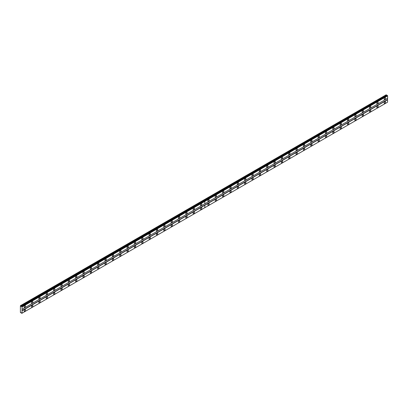 <?xml version="1.0" encoding="UTF-8"?>
<svg xmlns="http://www.w3.org/2000/svg" width="408" height="408" viewBox="0 0 408 408"><rect width="100%" height="100%" fill="white"/><g stroke="black" fill="none" stroke-linecap="round" stroke-linejoin="round"><path stroke-width="0.61" d="M201.154 205.545A0.974 0.561 120 0 0 201.792 204.683A0.974 0.561 120 0 0 201.639 203.903A0.974 0.561 120 0 0 201.154 203.954A0.974 0.561 120 0 0 200.517 204.811A0.974 0.561 120 0 0 200.665 205.591A0.974 0.561 120 0 0 201.154 205.545M193.805 209.789A0.974 0.561 120 0 0 194.443 208.927A0.974 0.561 120 0 0 194.295 208.146A0.974 0.561 120 0 0 193.805 208.197A0.974 0.561 120 0 0 193.168 209.054A0.974 0.561 120 0 0 193.316 209.834A0.974 0.561 120 0 0 193.805 209.789M186.456 214.027A0.974 0.561 120 0 0 187.094 213.17A0.974 0.561 120 0 0 186.946 212.389A0.974 0.561 120 0 0 186.456 212.435A0.974 0.561 120 0 0 185.819 213.297A0.974 0.561 120 0 0 185.971 214.078A0.974 0.561 120 0 0 186.456 214.027M179.112 218.27A0.974 0.561 120 0 0 179.744 217.413A0.974 0.561 120 0 0 179.596 216.633A0.974 0.561 120 0 0 179.112 216.679A0.974 0.561 120 0 0 178.475 217.541A0.974 0.561 120 0 0 178.622 218.321A0.974 0.561 120 0 0 179.112 218.27M171.763 222.513A0.974 0.561 120 0 0 172.4 221.656A0.974 0.561 120 0 0 172.247 220.876A0.974 0.561 120 0 0 171.763 220.922A0.974 0.561 120 0 0 171.125 221.779A0.974 0.561 120 0 0 171.273 222.559A0.974 0.561 120 0 0 171.763 222.513M164.414 226.756A0.974 0.561 120 0 0 165.051 225.894A0.974 0.561 120 0 0 164.903 225.114A0.974 0.561 120 0 0 164.414 225.165A0.974 0.561 120 0 0 163.776 226.022A0.974 0.561 120 0 0 163.929 226.802A0.974 0.561 120 0 0 164.414 226.756M157.065 230.999A0.974 0.561 120 0 0 157.702 230.138A0.974 0.561 120 0 0 157.554 229.357A0.974 0.561 120 0 0 157.065 229.408A0.974 0.561 120 0 0 156.432 230.265A0.974 0.561 120 0 0 156.58 231.045A0.974 0.561 120 0 0 157.065 230.999M149.721 235.238A0.974 0.561 120 0 0 150.353 234.381A0.974 0.561 120 0 0 150.205 233.6A0.974 0.561 120 0 0 149.721 233.646A0.974 0.561 120 0 0 149.083 234.508A0.974 0.561 120 0 0 149.231 235.289A0.974 0.561 120 0 0 149.721 235.238M142.372 239.481A0.974 0.561 120 0 0 143.009 238.624A0.974 0.561 120 0 0 142.856 237.844A0.974 0.561 120 0 0 142.372 237.889A0.974 0.561 120 0 0 141.734 238.751A0.974 0.561 120 0 0 141.882 239.532A0.974 0.561 120 0 0 142.372 239.481M135.023 243.724A0.974 0.561 120 0 0 135.66 242.867A0.974 0.561 120 0 0 135.512 242.087A0.974 0.561 120 0 0 135.023 242.133A0.974 0.561 120 0 0 134.385 242.989A0.974 0.561 120 0 0 134.538 243.77A0.974 0.561 120 0 0 135.023 243.724M127.678 247.967A0.974 0.561 120 0 0 128.311 247.105A0.974 0.561 120 0 0 128.163 246.325A0.974 0.561 120 0 0 127.678 246.376A0.974 0.561 120 0 0 127.041 247.233A0.974 0.561 120 0 0 127.189 248.013A0.974 0.561 120 0 0 127.678 247.967M120.329 252.205A0.974 0.561 120 0 0 120.967 251.348A0.974 0.561 120 0 0 120.814 250.568A0.974 0.561 120 0 0 120.329 250.619A0.974 0.561 120 0 0 119.692 251.476A0.974 0.561 120 0 0 119.84 252.256A0.974 0.561 120 0 0 120.329 252.205M112.98 256.448A0.974 0.561 120 0 0 113.618 255.592A0.974 0.561 120 0 0 113.47 254.811A0.974 0.561 120 0 0 112.98 254.857A0.974 0.561 120 0 0 112.343 255.719A0.974 0.561 120 0 0 112.496 256.499A0.974 0.561 120 0 0 112.98 256.448M105.631 260.692A0.974 0.561 120 0 0 106.269 259.835A0.974 0.561 120 0 0 106.121 259.055A0.974 0.561 120 0 0 105.631 259.1A0.974 0.561 120 0 0 104.999 259.957A0.974 0.561 120 0 0 105.147 260.743A0.974 0.561 120 0 0 105.631 260.692M98.287 264.935A0.974 0.561 120 0 0 98.92 264.078A0.974 0.561 120 0 0 98.772 263.293A0.974 0.561 120 0 0 98.287 263.344A0.974 0.561 120 0 0 97.65 264.2A0.974 0.561 120 0 0 97.798 264.981A0.974 0.561 120 0 0 98.287 264.935M90.938 269.178A0.974 0.561 120 0 0 91.576 268.316A0.974 0.561 120 0 0 91.423 267.536A0.974 0.561 120 0 0 90.938 267.587A0.974 0.561 120 0 0 90.301 268.444A0.974 0.561 120 0 0 90.448 269.224A0.974 0.561 120 0 0 90.938 269.178M83.589 273.416A0.974 0.561 120 0 0 84.227 272.559A0.974 0.561 120 0 0 84.079 271.779A0.974 0.561 120 0 0 83.589 271.83A0.974 0.561 120 0 0 82.952 272.687A0.974 0.561 120 0 0 83.105 273.467A0.974 0.561 120 0 0 83.589 273.416M76.24 277.659A0.974 0.561 120 0 0 76.877 276.803A0.974 0.561 120 0 0 76.73 276.022A0.974 0.561 120 0 0 76.24 276.068A0.974 0.561 120 0 0 75.608 276.93A0.974 0.561 120 0 0 75.755 277.71A0.974 0.561 120 0 0 76.24 277.659M68.896 281.903A0.974 0.561 120 0 0 69.533 281.046A0.974 0.561 120 0 0 69.38 280.265A0.974 0.561 120 0 0 68.896 280.311A0.974 0.561 120 0 0 68.258 281.168A0.974 0.561 120 0 0 68.406 281.948A0.974 0.561 120 0 0 68.896 281.903M61.547 286.146A0.974 0.561 120 0 0 62.184 285.284A0.974 0.561 120 0 0 62.036 284.504A0.974 0.561 120 0 0 61.547 284.555A0.974 0.561 120 0 0 60.909 285.411A0.974 0.561 120 0 0 61.062 286.192A0.974 0.561 120 0 0 61.547 286.146M54.198 290.389A0.974 0.561 120 0 0 54.835 289.527A0.974 0.561 120 0 0 54.687 288.747A0.974 0.561 120 0 0 54.198 288.798A0.974 0.561 120 0 0 53.565 289.655A0.974 0.561 120 0 0 53.713 290.435A0.974 0.561 120 0 0 54.198 290.389M46.854 294.627A0.974 0.561 120 0 0 47.486 293.77A0.974 0.561 120 0 0 47.338 292.99A0.974 0.561 120 0 0 46.854 293.036A0.974 0.561 120 0 0 46.216 293.898A0.974 0.561 120 0 0 46.364 294.678A0.974 0.561 120 0 0 46.854 294.627M39.505 298.87A0.974 0.561 120 0 0 40.142 298.013A0.974 0.561 120 0 0 39.989 297.233A0.974 0.561 120 0 0 39.505 297.279A0.974 0.561 120 0 0 38.867 298.141A0.974 0.561 120 0 0 39.015 298.921A0.974 0.561 120 0 0 39.505 298.87M32.155 303.113A0.974 0.561 120 0 0 32.793 302.257A0.974 0.561 120 0 0 32.645 301.476A0.974 0.561 120 0 0 32.155 301.522A0.974 0.561 120 0 0 31.518 302.379A0.974 0.561 120 0 0 31.671 303.159A0.974 0.561 120 0 0 32.155 303.113M24.806 307.357A0.974 0.561 120 0 0 25.444 306.495A0.974 0.561 120 0 0 25.296 305.714A0.974 0.561 120 0 0 24.806 305.765A0.974 0.561 120 0 0 24.174 306.622A0.974 0.561 120 0 0 24.322 307.403A0.974 0.561 120 0 0 24.806 307.357M201.154 209.36A0.974 0.561 120 0 0 201.792 208.503A0.974 0.561 120 0 0 201.639 207.723A0.974 0.561 120 0 0 201.154 207.769A0.974 0.561 120 0 0 200.517 208.631A0.974 0.561 120 0 0 200.665 209.411A0.974 0.561 120 0 0 201.154 209.36M193.805 213.603A0.974 0.561 120 0 0 194.443 212.746A0.974 0.561 120 0 0 194.295 211.966A0.974 0.561 120 0 0 193.805 212.012A0.974 0.561 120 0 0 193.168 212.874A0.974 0.561 120 0 0 193.316 213.654A0.974 0.561 120 0 0 193.805 213.603M186.456 217.846A0.974 0.561 120 0 0 187.094 216.99A0.974 0.561 120 0 0 186.946 216.209A0.974 0.561 120 0 0 186.456 216.255A0.974 0.561 120 0 0 185.819 217.112A0.974 0.561 120 0 0 185.971 217.892A0.974 0.561 120 0 0 186.456 217.846M179.112 222.09A0.974 0.561 120 0 0 179.744 221.228A0.974 0.561 120 0 0 179.596 220.447A0.974 0.561 120 0 0 179.112 220.499A0.974 0.561 120 0 0 178.475 221.355A0.974 0.561 120 0 0 178.622 222.136A0.974 0.561 120 0 0 179.112 222.09M171.763 226.333A0.974 0.561 120 0 0 172.4 225.471A0.974 0.561 120 0 0 172.247 224.691A0.974 0.561 120 0 0 171.763 224.742A0.974 0.561 120 0 0 171.125 225.599A0.974 0.561 120 0 0 171.273 226.379A0.974 0.561 120 0 0 171.763 226.333M164.414 230.571A0.974 0.561 120 0 0 165.051 229.714A0.974 0.561 120 0 0 164.903 228.934A0.974 0.561 120 0 0 164.414 228.98A0.974 0.561 120 0 0 163.776 229.842A0.974 0.561 120 0 0 163.929 230.622A0.974 0.561 120 0 0 164.414 230.571M157.065 234.814A0.974 0.561 120 0 0 157.702 233.957A0.974 0.561 120 0 0 157.554 233.177A0.974 0.561 120 0 0 157.065 233.223A0.974 0.561 120 0 0 156.432 234.085A0.974 0.561 120 0 0 156.58 234.865A0.974 0.561 120 0 0 157.065 234.814M149.721 239.057A0.974 0.561 120 0 0 150.353 238.201A0.974 0.561 120 0 0 150.205 237.42A0.974 0.561 120 0 0 149.721 237.466A0.974 0.561 120 0 0 149.083 238.323A0.974 0.561 120 0 0 149.231 239.103A0.974 0.561 120 0 0 149.721 239.057M142.372 243.301A0.974 0.561 120 0 0 143.009 242.439A0.974 0.561 120 0 0 142.856 241.658A0.974 0.561 120 0 0 142.372 241.709A0.974 0.561 120 0 0 141.734 242.566A0.974 0.561 120 0 0 141.882 243.346A0.974 0.561 120 0 0 142.372 243.301M135.023 247.544A0.974 0.561 120 0 0 135.66 246.682A0.974 0.561 120 0 0 135.512 245.902A0.974 0.561 120 0 0 135.023 245.953A0.974 0.561 120 0 0 134.385 246.809A0.974 0.561 120 0 0 134.538 247.59A0.974 0.561 120 0 0 135.023 247.544M127.678 251.782A0.974 0.561 120 0 0 128.311 250.925A0.974 0.561 120 0 0 128.163 250.145A0.974 0.561 120 0 0 127.678 250.191A0.974 0.561 120 0 0 127.041 251.053A0.974 0.561 120 0 0 127.189 251.833A0.974 0.561 120 0 0 127.678 251.782M120.329 256.025A0.974 0.561 120 0 0 120.967 255.168A0.974 0.561 120 0 0 120.814 254.388A0.974 0.561 120 0 0 120.329 254.434A0.974 0.561 120 0 0 119.692 255.296A0.974 0.561 120 0 0 119.84 256.076A0.974 0.561 120 0 0 120.329 256.025M112.98 260.268A0.974 0.561 120 0 0 113.618 259.411A0.974 0.561 120 0 0 113.47 258.631A0.974 0.561 120 0 0 112.98 258.677A0.974 0.561 120 0 0 112.343 259.534A0.974 0.561 120 0 0 112.496 260.314A0.974 0.561 120 0 0 112.98 260.268M105.631 264.512A0.974 0.561 120 0 0 106.269 263.65A0.974 0.561 120 0 0 106.121 262.869A0.974 0.561 120 0 0 105.631 262.92A0.974 0.561 120 0 0 104.999 263.777A0.974 0.561 120 0 0 105.147 264.557A0.974 0.561 120 0 0 105.631 264.512M98.287 268.75A0.974 0.561 120 0 0 98.92 267.893A0.974 0.561 120 0 0 98.772 267.113A0.974 0.561 120 0 0 98.287 267.163A0.974 0.561 120 0 0 97.65 268.02A0.974 0.561 120 0 0 97.798 268.801A0.974 0.561 120 0 0 98.287 268.75M90.938 272.993A0.974 0.561 120 0 0 91.576 272.136A0.974 0.561 120 0 0 91.423 271.356A0.974 0.561 120 0 0 90.938 271.402A0.974 0.561 120 0 0 90.301 272.264A0.974 0.561 120 0 0 90.448 273.044A0.974 0.561 120 0 0 90.938 272.993M83.589 277.236A0.974 0.561 120 0 0 84.227 276.379A0.974 0.561 120 0 0 84.079 275.599A0.974 0.561 120 0 0 83.589 275.645A0.974 0.561 120 0 0 82.952 276.502A0.974 0.561 120 0 0 83.105 277.287A0.974 0.561 120 0 0 83.589 277.236M76.24 281.479A0.974 0.561 120 0 0 76.877 280.622A0.974 0.561 120 0 0 76.73 279.837A0.974 0.561 120 0 0 76.24 279.888A0.974 0.561 120 0 0 75.608 280.745A0.974 0.561 120 0 0 75.755 281.525A0.974 0.561 120 0 0 76.24 281.479M68.896 285.722A0.974 0.561 120 0 0 69.533 284.861A0.974 0.561 120 0 0 69.38 284.08A0.974 0.561 120 0 0 68.896 284.131A0.974 0.561 120 0 0 68.258 284.988A0.974 0.561 120 0 0 68.406 285.768A0.974 0.561 120 0 0 68.896 285.722M61.547 289.96A0.974 0.561 120 0 0 62.184 289.104A0.974 0.561 120 0 0 62.036 288.323A0.974 0.561 120 0 0 61.547 288.374A0.974 0.561 120 0 0 60.909 289.231A0.974 0.561 120 0 0 61.062 290.012A0.974 0.561 120 0 0 61.547 289.96M54.198 294.204A0.974 0.561 120 0 0 54.835 293.347A0.974 0.561 120 0 0 54.687 292.567A0.974 0.561 120 0 0 54.198 292.613A0.974 0.561 120 0 0 53.565 293.474A0.974 0.561 120 0 0 53.713 294.255A0.974 0.561 120 0 0 54.198 294.204M46.854 298.447A0.974 0.561 120 0 0 47.486 297.59A0.974 0.561 120 0 0 47.338 296.81A0.974 0.561 120 0 0 46.854 296.856A0.974 0.561 120 0 0 46.216 297.712A0.974 0.561 120 0 0 46.364 298.493A0.974 0.561 120 0 0 46.854 298.447M39.505 302.69A0.974 0.561 120 0 0 40.142 301.828A0.974 0.561 120 0 0 39.989 301.048A0.974 0.561 120 0 0 39.505 301.099A0.974 0.561 120 0 0 38.867 301.956A0.974 0.561 120 0 0 39.015 302.736A0.974 0.561 120 0 0 39.505 302.69M32.155 306.933A0.974 0.561 120 0 0 32.793 306.071A0.974 0.561 120 0 0 32.645 305.291A0.974 0.561 120 0 0 32.155 305.342A0.974 0.561 120 0 0 31.518 306.199A0.974 0.561 120 0 0 31.671 306.979A0.974 0.561 120 0 0 32.155 306.933M24.806 311.171A0.974 0.561 120 0 0 25.444 310.315A0.974 0.561 120 0 0 25.296 309.534A0.974 0.561 120 0 0 24.806 309.58A0.974 0.561 120 0 0 24.174 310.442A0.974 0.561 120 0 0 24.322 311.222A0.974 0.561 120 0 0 24.806 311.171M377.497 103.734A0.974 0.561 120 0 0 378.134 102.872A0.974 0.561 120 0 0 377.986 102.092A0.974 0.561 120 0 0 377.497 102.143A0.974 0.561 120 0 0 376.859 103A0.974 0.561 120 0 0 377.012 103.78A0.974 0.561 120 0 0 377.497 103.734M370.148 107.977A0.974 0.561 120 0 0 370.785 107.115A0.974 0.561 120 0 0 370.637 106.335A0.974 0.561 120 0 0 370.148 106.386A0.974 0.561 120 0 0 369.515 107.243A0.974 0.561 120 0 0 369.663 108.023A0.974 0.561 120 0 0 370.148 107.977M362.804 112.215A0.974 0.561 120 0 0 363.436 111.358A0.974 0.561 120 0 0 363.288 110.578A0.974 0.561 120 0 0 362.804 110.624A0.974 0.561 120 0 0 362.166 111.486A0.974 0.561 120 0 0 362.314 112.266A0.974 0.561 120 0 0 362.804 112.215M355.455 116.459A0.974 0.561 120 0 0 356.092 115.602A0.974 0.561 120 0 0 355.939 114.821A0.974 0.561 120 0 0 355.455 114.867A0.974 0.561 120 0 0 354.817 115.729A0.974 0.561 120 0 0 354.965 116.51A0.974 0.561 120 0 0 355.455 116.459M348.106 120.702A0.974 0.561 120 0 0 348.743 119.845A0.974 0.561 120 0 0 348.595 119.065A0.974 0.561 120 0 0 348.106 119.111A0.974 0.561 120 0 0 347.468 119.967A0.974 0.561 120 0 0 347.621 120.748A0.974 0.561 120 0 0 348.106 120.702M340.757 124.945A0.974 0.561 120 0 0 341.394 124.083A0.974 0.561 120 0 0 341.246 123.303A0.974 0.561 120 0 0 340.757 123.354A0.974 0.561 120 0 0 340.124 124.211A0.974 0.561 120 0 0 340.272 124.991A0.974 0.561 120 0 0 340.757 124.945M333.413 129.188A0.974 0.561 120 0 0 334.045 128.326A0.974 0.561 120 0 0 333.897 127.546A0.974 0.561 120 0 0 333.413 127.597A0.974 0.561 120 0 0 332.775 128.454A0.974 0.561 120 0 0 332.923 129.234A0.974 0.561 120 0 0 333.413 129.188M326.063 133.426A0.974 0.561 120 0 0 326.701 132.569A0.974 0.561 120 0 0 326.548 131.789A0.974 0.561 120 0 0 326.063 131.835A0.974 0.561 120 0 0 325.426 132.697A0.974 0.561 120 0 0 325.574 133.477A0.974 0.561 120 0 0 326.063 133.426M318.714 137.669A0.974 0.561 120 0 0 319.352 136.813A0.974 0.561 120 0 0 319.204 136.032A0.974 0.561 120 0 0 318.714 136.078A0.974 0.561 120 0 0 318.077 136.935A0.974 0.561 120 0 0 318.23 137.72A0.974 0.561 120 0 0 318.714 137.669M311.37 141.913A0.974 0.561 120 0 0 312.003 141.056A0.974 0.561 120 0 0 311.855 140.27A0.974 0.561 120 0 0 311.37 140.321A0.974 0.561 120 0 0 310.733 141.178A0.974 0.561 120 0 0 310.881 141.959A0.974 0.561 120 0 0 311.37 141.913M304.021 146.156A0.974 0.561 120 0 0 304.659 145.294A0.974 0.561 120 0 0 304.506 144.514A0.974 0.561 120 0 0 304.021 144.565A0.974 0.561 120 0 0 303.384 145.421A0.974 0.561 120 0 0 303.532 146.202A0.974 0.561 120 0 0 304.021 146.156M296.672 150.394A0.974 0.561 120 0 0 297.31 149.537A0.974 0.561 120 0 0 297.162 148.757A0.974 0.561 120 0 0 296.672 148.808A0.974 0.561 120 0 0 296.035 149.665A0.974 0.561 120 0 0 296.188 150.445A0.974 0.561 120 0 0 296.672 150.394M289.323 154.637A0.974 0.561 120 0 0 289.96 153.78A0.974 0.561 120 0 0 289.813 153A0.974 0.561 120 0 0 289.323 153.046A0.974 0.561 120 0 0 288.691 153.908A0.974 0.561 120 0 0 288.839 154.688A0.974 0.561 120 0 0 289.323 154.637M281.979 158.88A0.974 0.561 120 0 0 282.611 158.024A0.974 0.561 120 0 0 282.464 157.243A0.974 0.561 120 0 0 281.979 157.289A0.974 0.561 120 0 0 281.341 158.146A0.974 0.561 120 0 0 281.489 158.931A0.974 0.561 120 0 0 281.979 158.88M274.63 163.124A0.974 0.561 120 0 0 275.267 162.267A0.974 0.561 120 0 0 275.114 161.481A0.974 0.561 120 0 0 274.63 161.532A0.974 0.561 120 0 0 273.992 162.389A0.974 0.561 120 0 0 274.14 163.169A0.974 0.561 120 0 0 274.63 163.124M267.281 167.367A0.974 0.561 120 0 0 267.918 166.505A0.974 0.561 120 0 0 267.77 165.725A0.974 0.561 120 0 0 267.281 165.776A0.974 0.561 120 0 0 266.643 166.632A0.974 0.561 120 0 0 266.796 167.413A0.974 0.561 120 0 0 267.281 167.367M259.932 171.605A0.974 0.561 120 0 0 260.569 170.748A0.974 0.561 120 0 0 260.421 169.968A0.974 0.561 120 0 0 259.932 170.019A0.974 0.561 120 0 0 259.299 170.876A0.974 0.561 120 0 0 259.447 171.656A0.974 0.561 120 0 0 259.932 171.605M252.588 175.848A0.974 0.561 120 0 0 253.225 174.991A0.974 0.561 120 0 0 253.072 174.211A0.974 0.561 120 0 0 252.588 174.257A0.974 0.561 120 0 0 251.95 175.119A0.974 0.561 120 0 0 252.098 175.899A0.974 0.561 120 0 0 252.588 175.848M245.239 180.091A0.974 0.561 120 0 0 245.876 179.234A0.974 0.561 120 0 0 245.728 178.454A0.974 0.561 120 0 0 245.239 178.5A0.974 0.561 120 0 0 244.601 179.357A0.974 0.561 120 0 0 244.754 180.137A0.974 0.561 120 0 0 245.239 180.091M237.889 184.334A0.974 0.561 120 0 0 238.527 183.472A0.974 0.561 120 0 0 238.379 182.692A0.974 0.561 120 0 0 237.889 182.743A0.974 0.561 120 0 0 237.257 183.6A0.974 0.561 120 0 0 237.405 184.38A0.974 0.561 120 0 0 237.889 184.334M230.546 188.578A0.974 0.561 120 0 0 231.178 187.716A0.974 0.561 120 0 0 231.03 186.935A0.974 0.561 120 0 0 230.546 186.986A0.974 0.561 120 0 0 229.908 187.843A0.974 0.561 120 0 0 230.056 188.624A0.974 0.561 120 0 0 230.546 188.578M223.196 192.816A0.974 0.561 120 0 0 223.834 191.959A0.974 0.561 120 0 0 223.681 191.179A0.974 0.561 120 0 0 223.196 191.225A0.974 0.561 120 0 0 222.559 192.086A0.974 0.561 120 0 0 222.707 192.867A0.974 0.561 120 0 0 223.196 192.816M215.847 197.059A0.974 0.561 120 0 0 216.485 196.202A0.974 0.561 120 0 0 216.337 195.422A0.974 0.561 120 0 0 215.847 195.468A0.974 0.561 120 0 0 215.21 196.33A0.974 0.561 120 0 0 215.363 197.11A0.974 0.561 120 0 0 215.847 197.059M208.498 201.302A0.974 0.561 120 0 0 209.136 200.445A0.974 0.561 120 0 0 208.988 199.665A0.974 0.561 120 0 0 208.498 199.711A0.974 0.561 120 0 0 207.866 200.568A0.974 0.561 120 0 0 208.014 201.348A0.974 0.561 120 0 0 208.498 201.302M384.846 99.491A0.974 0.561 120 0 0 385.483 98.634A0.974 0.561 120 0 0 385.33 97.854A0.974 0.561 120 0 0 384.846 97.9A0.974 0.561 120 0 0 384.209 98.756A0.974 0.561 120 0 0 384.356 99.537A0.974 0.561 120 0 0 384.846 99.491M377.497 107.549A0.974 0.561 120 0 0 378.134 106.692A0.974 0.561 120 0 0 377.986 105.912A0.974 0.561 120 0 0 377.497 105.958A0.974 0.561 120 0 0 376.859 106.819A0.974 0.561 120 0 0 377.012 107.6A0.974 0.561 120 0 0 377.497 107.549M370.148 111.792A0.974 0.561 120 0 0 370.785 110.935A0.974 0.561 120 0 0 370.637 110.155A0.974 0.561 120 0 0 370.148 110.201A0.974 0.561 120 0 0 369.515 111.063A0.974 0.561 120 0 0 369.663 111.843A0.974 0.561 120 0 0 370.148 111.792M362.804 116.035A0.974 0.561 120 0 0 363.436 115.178A0.974 0.561 120 0 0 363.288 114.398A0.974 0.561 120 0 0 362.804 114.444A0.974 0.561 120 0 0 362.166 115.301A0.974 0.561 120 0 0 362.314 116.081A0.974 0.561 120 0 0 362.804 116.035M355.455 120.278A0.974 0.561 120 0 0 356.092 119.416A0.974 0.561 120 0 0 355.939 118.636A0.974 0.561 120 0 0 355.455 118.687A0.974 0.561 120 0 0 354.817 119.544A0.974 0.561 120 0 0 354.965 120.324A0.974 0.561 120 0 0 355.455 120.278M348.106 124.522A0.974 0.561 120 0 0 348.743 123.66A0.974 0.561 120 0 0 348.595 122.879A0.974 0.561 120 0 0 348.106 122.93A0.974 0.561 120 0 0 347.468 123.787A0.974 0.561 120 0 0 347.621 124.567A0.974 0.561 120 0 0 348.106 124.522M340.757 128.76A0.974 0.561 120 0 0 341.394 127.903A0.974 0.561 120 0 0 341.246 127.123A0.974 0.561 120 0 0 340.757 127.168A0.974 0.561 120 0 0 340.124 128.03A0.974 0.561 120 0 0 340.272 128.811A0.974 0.561 120 0 0 340.757 128.76M333.413 133.003A0.974 0.561 120 0 0 334.045 132.146A0.974 0.561 120 0 0 333.897 131.366A0.974 0.561 120 0 0 333.413 131.412A0.974 0.561 120 0 0 332.775 132.274A0.974 0.561 120 0 0 332.923 133.054A0.974 0.561 120 0 0 333.413 133.003M326.063 137.246A0.974 0.561 120 0 0 326.701 136.389A0.974 0.561 120 0 0 326.548 135.609A0.974 0.561 120 0 0 326.063 135.655A0.974 0.561 120 0 0 325.426 136.512A0.974 0.561 120 0 0 325.574 137.292A0.974 0.561 120 0 0 326.063 137.246M318.714 141.489A0.974 0.561 120 0 0 319.352 140.627A0.974 0.561 120 0 0 319.204 139.847A0.974 0.561 120 0 0 318.714 139.898A0.974 0.561 120 0 0 318.077 140.755A0.974 0.561 120 0 0 318.23 141.535A0.974 0.561 120 0 0 318.714 141.489M311.37 145.733A0.974 0.561 120 0 0 312.003 144.871A0.974 0.561 120 0 0 311.855 144.09A0.974 0.561 120 0 0 311.37 144.141A0.974 0.561 120 0 0 310.733 144.998A0.974 0.561 120 0 0 310.881 145.778A0.974 0.561 120 0 0 311.37 145.733M304.021 149.971A0.974 0.561 120 0 0 304.659 149.114A0.974 0.561 120 0 0 304.506 148.334A0.974 0.561 120 0 0 304.021 148.379A0.974 0.561 120 0 0 303.384 149.241A0.974 0.561 120 0 0 303.532 150.022A0.974 0.561 120 0 0 304.021 149.971M296.672 154.214A0.974 0.561 120 0 0 297.31 153.357A0.974 0.561 120 0 0 297.162 152.577A0.974 0.561 120 0 0 296.672 152.623A0.974 0.561 120 0 0 296.035 153.479A0.974 0.561 120 0 0 296.188 154.265A0.974 0.561 120 0 0 296.672 154.214M289.323 158.457A0.974 0.561 120 0 0 289.96 157.6A0.974 0.561 120 0 0 289.813 156.815A0.974 0.561 120 0 0 289.323 156.866A0.974 0.561 120 0 0 288.691 157.723A0.974 0.561 120 0 0 288.839 158.503A0.974 0.561 120 0 0 289.323 158.457M281.979 162.7A0.974 0.561 120 0 0 282.611 161.838A0.974 0.561 120 0 0 282.464 161.058A0.974 0.561 120 0 0 281.979 161.109A0.974 0.561 120 0 0 281.341 161.966A0.974 0.561 120 0 0 281.489 162.746A0.974 0.561 120 0 0 281.979 162.7M274.63 166.938A0.974 0.561 120 0 0 275.267 166.082A0.974 0.561 120 0 0 275.114 165.301A0.974 0.561 120 0 0 274.63 165.352A0.974 0.561 120 0 0 273.992 166.209A0.974 0.561 120 0 0 274.14 166.989A0.974 0.561 120 0 0 274.63 166.938M267.281 171.181A0.974 0.561 120 0 0 267.918 170.325A0.974 0.561 120 0 0 267.77 169.544A0.974 0.561 120 0 0 267.281 169.59A0.974 0.561 120 0 0 266.643 170.452A0.974 0.561 120 0 0 266.796 171.233A0.974 0.561 120 0 0 267.281 171.181M259.932 175.425A0.974 0.561 120 0 0 260.569 174.568A0.974 0.561 120 0 0 260.421 173.788A0.974 0.561 120 0 0 259.932 173.834A0.974 0.561 120 0 0 259.299 174.69A0.974 0.561 120 0 0 259.447 175.476A0.974 0.561 120 0 0 259.932 175.425M252.588 179.668A0.974 0.561 120 0 0 253.225 178.811A0.974 0.561 120 0 0 253.072 178.026A0.974 0.561 120 0 0 252.588 178.077A0.974 0.561 120 0 0 251.95 178.934A0.974 0.561 120 0 0 252.098 179.714A0.974 0.561 120 0 0 252.588 179.668M245.239 183.911A0.974 0.561 120 0 0 245.876 183.049A0.974 0.561 120 0 0 245.728 182.269A0.974 0.561 120 0 0 245.239 182.32A0.974 0.561 120 0 0 244.601 183.177A0.974 0.561 120 0 0 244.754 183.957A0.974 0.561 120 0 0 245.239 183.911M237.889 188.149A0.974 0.561 120 0 0 238.527 187.292A0.974 0.561 120 0 0 238.379 186.512A0.974 0.561 120 0 0 237.889 186.563A0.974 0.561 120 0 0 237.257 187.42A0.974 0.561 120 0 0 237.405 188.2A0.974 0.561 120 0 0 237.889 188.149M230.546 192.392A0.974 0.561 120 0 0 231.178 191.536A0.974 0.561 120 0 0 231.03 190.755A0.974 0.561 120 0 0 230.546 190.801A0.974 0.561 120 0 0 229.908 191.663A0.974 0.561 120 0 0 230.056 192.443A0.974 0.561 120 0 0 230.546 192.392M223.196 196.636A0.974 0.561 120 0 0 223.834 195.779A0.974 0.561 120 0 0 223.681 194.999A0.974 0.561 120 0 0 223.196 195.044A0.974 0.561 120 0 0 222.559 195.901A0.974 0.561 120 0 0 222.707 196.681A0.974 0.561 120 0 0 223.196 196.636M215.847 200.879A0.974 0.561 120 0 0 216.485 200.017A0.974 0.561 120 0 0 216.337 199.237A0.974 0.561 120 0 0 215.847 199.288A0.974 0.561 120 0 0 215.21 200.144A0.974 0.561 120 0 0 215.363 200.925A0.974 0.561 120 0 0 215.847 200.879M208.498 205.122A0.974 0.561 120 0 0 209.136 204.26A0.974 0.561 120 0 0 208.988 203.48A0.974 0.561 120 0 0 208.498 203.531A0.974 0.561 120 0 0 207.866 204.388A0.974 0.561 120 0 0 208.014 205.168A0.974 0.561 120 0 0 208.498 205.122M384.846 103.311A0.974 0.561 120 0 0 385.483 102.449A0.974 0.561 120 0 0 385.33 101.668A0.974 0.561 120 0 0 384.846 101.719A0.974 0.561 120 0 0 384.209 102.576A0.974 0.561 120 0 0 384.356 103.357A0.974 0.561 120 0 0 384.846 103.311M20.4 305.709L20.4 312.497L21.221 312.625L21.757 313.39L22.052 313.216L22.052 306.903L20.4 305.709M20.732 305.796L386.279 94.748L20.492 305.658M22.052 306.903L204.806 201.389L204.806 203.806L22.052 309.315M21.961 309.371L387.508 98.323L387.508 99.598L21.961 310.641M22.052 310.804L204.806 205.29L204.806 207.703L22.052 313.216M21.124 312.569L20.732 312.798M386.279 94.748L386.504 95.339L20.961 306.382M21.757 306.388L387.161 95.263L387.6 95.86L204.806 201.389M204.806 203.806L387.6 98.272L387.6 95.86M204.806 207.703L387.6 102.168L387.508 99.598M387.467 102.245L21.92 313.293M387.335 102.326L21.787 313.37M386.769 95.487L386.504 95.339M21.92 306.668L387.467 95.625M387.6 99.756L204.806 205.29M204.847 203.786L204.847 201.368M204.847 207.682L204.847 205.27M21.787 306.439L387.335 95.396M204.408 200.772L21.614 306.306M204.546 200.853L387.304 95.339"/></g></svg>

